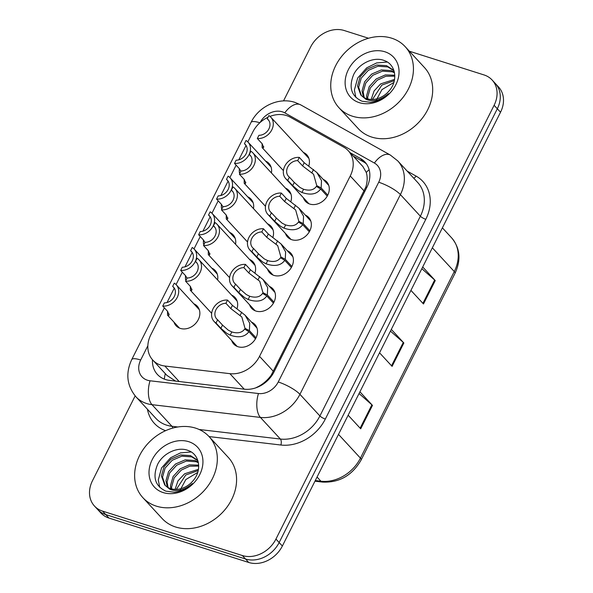 <?xml version="1.0" encoding="UTF-8"?>
<svg xmlns="http://www.w3.org/2000/svg" width="593" height="593" viewBox="0 0 593 593"><rect width="100%" height="100%" fill="white"/><g stroke="black" fill="none" stroke-linecap="round" stroke-linejoin="round"><path stroke-width="0.89" d="M305.284 215.081A14.41 11.704 137.3 0 1 308.708 217.461A14.41 11.704 137.3 0 1 308.152 233.538A14.41 11.704 137.3 0 1 291.845 239.728A14.41 11.704 137.3 0 1 287.538 237.022A14.41 11.704 137.3 0 1 285.433 233.42M287.346 250.75A14.41 11.704 137.3 0 1 290.77 253.129A14.41 11.704 137.3 0 1 290.214 269.207A14.41 11.704 137.3 0 1 273.907 275.397A14.41 11.704 137.3 0 1 269.6 272.691A14.41 11.704 137.3 0 1 267.495 269.089M269.407 286.419A14.41 11.704 137.3 0 1 272.832 288.798A14.41 11.704 137.3 0 1 272.276 304.876A14.41 11.704 137.3 0 1 255.968 311.066A14.41 11.704 137.3 0 1 251.662 308.36A14.41 11.704 137.3 0 1 249.557 304.758M251.462 322.088A14.41 11.704 137.3 0 1 254.886 324.475A14.41 11.704 137.3 0 1 254.33 340.545A14.41 11.704 137.3 0 1 238.023 346.735A14.41 11.704 137.3 0 1 233.716 344.029A14.41 11.704 137.3 0 1 231.618 340.426M323.222 179.412A14.41 11.704 137.3 0 1 326.647 181.792A14.41 11.704 137.3 0 1 326.091 197.869A14.41 11.704 137.3 0 1 309.783 204.059A14.41 11.704 137.3 0 1 305.477 201.353A14.41 11.704 137.3 0 1 303.379 197.751M285.426 188.085A14.41 11.704 137.3 0 1 288.85 190.464A14.41 11.704 137.3 0 1 290.77 201.887M267.48 223.754A14.41 11.704 137.3 0 1 270.905 226.133A14.41 11.704 137.3 0 1 272.832 237.556M249.542 259.423A14.41 11.704 137.3 0 1 252.966 261.809A14.41 11.704 137.3 0 1 254.894 273.225M231.604 295.092A14.41 11.704 137.3 0 1 235.028 297.478A14.41 11.704 137.3 0 1 236.955 308.894M303.364 152.416A14.41 11.704 137.3 0 1 306.789 154.795A14.41 11.704 137.3 0 1 308.708 166.218M247.622 196.757A14.41 11.704 137.3 0 1 251.047 199.137A14.41 11.704 137.3 0 1 253.478 208.595M229.684 232.426A14.41 11.704 137.3 0 1 233.108 234.813A14.41 11.704 137.3 0 1 235.54 244.264M211.745 268.095A14.41 11.704 137.3 0 1 215.17 270.482A14.41 11.704 137.3 0 1 217.601 279.933M193.8 303.764A14.41 11.704 137.3 0 1 197.224 306.151A14.41 11.704 137.3 0 1 196.668 322.221A14.41 11.704 137.3 0 1 180.361 328.411A14.41 11.704 137.3 0 1 176.054 325.705A14.41 11.704 137.3 0 1 173.957 322.103M265.56 161.088A14.41 11.704 137.3 0 1 268.985 163.468A14.41 11.704 137.3 0 1 271.416 172.926M164.365 307.841L150.8 334.815A27.019 21.941 -42.7 0 0 152.794 360.092A27.019 21.941 -42.7 0 0 164.839 366.014L229.891 373.664A27.019 21.941 -42.7 0 0 259.534 356.349L350.248 175.98A27.019 21.941 -42.7 0 0 348.254 150.711A27.019 21.941 -42.7 0 0 343.792 147.197L290.029 117.095A27.019 21.941 -42.7 0 0 286.419 115.531A27.019 21.941 -42.7 0 0 269.993 116.406M255.665 387.896L258.674 386.384C263.603 383.634 267.784 379.898 271.216 375.191L365.814 187.099C367.46 181.717 367.608 176.84 366.266 172.467L362.909 166.574L348.254 150.711M152.794 360.092L166.967 375.436L175.572 381.091M268.021 117.244A27.019 21.941 -42.7 0 0 252.803 132.002L247.822 141.897M246.043 145.448L238.801 159.828M236.125 165.165L229.884 177.566M228.097 181.117L220.863 195.497M218.187 200.834L211.946 213.235M210.159 216.786L202.925 231.166M200.241 236.503L194.007 248.904M192.221 252.455L184.986 266.835M182.303 272.172L176.069 284.573M174.283 288.124L167.048 302.504M409.385 51.22L484.036 74.94A27.019 21.941 137.3 0 1 492.116 80.011A27.019 21.941 137.3 0 1 494.11 105.287L275.945 539.059A27.019 21.941 137.3 0 1 242.329 555.53L102.545 511.107L105.754 514.583A27.019 21.941 137.3 0 1 97.675 509.513A27.019 21.941 137.3 0 0 105.754 514.583L245.539 558.999L105.754 514.583L108.964 518.06A27.019 21.941 137.3 0 1 100.884 512.989L94.465 506.037A27.019 21.941 137.3 0 1 92.471 480.76L135.152 395.909M275.945 539.059L279.155 542.536A27.019 21.941 137.3 0 1 245.539 558.999A27.019 21.941 137.3 0 0 279.155 542.536L497.319 108.764L279.155 542.536L282.364 546.012A27.019 21.941 137.3 0 1 248.749 562.475L108.964 518.06M492.116 80.011L495.325 83.487A27.019 21.941 137.3 0 1 497.319 108.764A27.019 21.941 137.3 0 0 495.325 83.487L498.535 86.963A27.019 21.941 137.3 0 1 500.529 112.24L282.364 546.012M422.705 266.976L435.255 280.571L423.484 303.972L410.927 290.385M359.921 391.803L372.478 405.397L360.707 428.798L348.15 415.211M391.313 329.389L403.863 342.984L392.092 366.385L379.542 352.798M390.446 331.116L403.284 342.413A7.205 1.764 26.7 0 1 403.863 342.984M359.054 393.53L371.893 404.826A7.205 1.764 26.7 0 1 372.478 405.397M421.831 268.703L434.669 280A7.205 1.764 26.7 0 1 435.255 280.571M283.521 100.906L310.636 46.988A27.019 21.941 137.3 0 1 344.251 30.525L368.549 38.248M102.545 511.107A27.019 21.941 137.3 0 1 94.465 506.037M152.483 359.751A27.019 21.941 -42.7 0 0 157.404 374.457A27.019 21.941 -42.7 0 0 169.45 380.372L244.398 389.193A27.019 21.941 -42.7 0 0 274.033 371.878L366.889 187.262A27.019 21.941 -42.7 0 0 364.895 161.985A27.019 21.941 -42.7 0 0 360.433 158.479L350.07 152.675M353.287 156.152L363.642 161.948A27.019 21.941 137.3 0 1 366.385 163.831M246.11 145.515L244.42 143.691L246.036 140.482A13.513 10.97 -42.7 0 1 247.993 142.075A13.513 10.97 -42.7 0 1 248.245 156.041A13.513 10.97 -42.7 0 1 234.502 163.409L239.394 168.701L240.877 171.221M244.42 143.691A9.911 8.043 137.3 0 1 245.346 144.522A9.911 8.043 137.3 0 1 245.724 154.447A9.911 8.043 137.3 0 1 236.118 160.199L234.502 163.409M240.069 172.83L239.313 172.496L239.275 168.575M268.925 120.631L267.243 118.8L268.851 115.591A13.513 10.97 -42.7 0 1 270.816 117.192A13.513 10.97 -42.7 0 1 271.068 131.149A13.513 10.97 -42.7 0 1 257.325 138.517L262.217 143.81L263.626 147.516M267.243 118.8A9.911 8.043 137.3 0 1 268.169 119.638A9.911 8.043 137.3 0 1 268.54 129.563A9.911 8.043 137.3 0 1 258.941 135.308L257.325 138.517M263.663 147.435L262.981 147.946L262.136 147.613L262.099 143.684M327.247 196.127L320.65 188.989C316.81 194.282 310.584 195.445 301.963 192.473L298.509 190.642L292.668 185.631L287.775 180.331A13.513 10.97 -42.7 0 1 285.811 178.738A13.513 10.97 -42.7 0 1 285.559 164.772A13.513 10.97 -42.7 0 1 299.302 157.404L304.194 162.704L316.825 172.489L321.488 180.539L321.169 187.966L327.781 195.127M318.834 187.877L316.766 185.639L313.578 174.283L302.586 165.914L297.693 160.614A9.911 8.043 137.3 0 0 288.087 166.366A9.911 8.043 137.3 0 0 288.457 176.291A9.911 8.043 137.3 0 0 289.391 177.122L294.284 182.422L300.073 187.521L303.572 189.271C309.524 191.02 313.793 190.056 316.388 186.387L320.65 188.989M316.766 185.639L321.169 187.966M299.302 157.404L297.693 160.614M289.391 177.122L287.775 180.331M352.472 116.221A45.031 36.573 137.3 0 1 339.011 107.77A45.031 36.573 137.3 0 1 340.745 57.543A45.031 36.573 137.3 0 1 391.706 38.204A45.031 36.573 137.3 0 1 405.167 46.654A45.031 36.573 137.3 0 1 403.425 96.889A45.031 36.573 137.3 0 1 352.472 116.221M405.167 46.654L424.425 67.506A45.031 36.573 137.3 0 1 422.69 117.733A45.031 36.573 137.3 0 1 371.729 137.072A45.031 36.573 137.3 0 1 358.268 128.622L339.011 107.77M393.537 70.463L387.726 66.905L377.934 66.246L368.283 70.374L361.263 78.083L358.654 87.193L361.396 95.606M394.145 71.242L392.989 69.833L386.592 65.675L376.8 65.015L367.149 69.151L360.129 76.86L357.527 85.97L360.811 95.013L362.568 96.57A20.362 16.537 137.3 0 0 366.785 98.712A20.362 16.537 137.3 0 0 389.245 90.707C398.37 80.47 395.716 64.541 384.612 60.686C374.213 56.179 359.225 63.243 353.769 74.355C348.454 87.156 351.197 96.11 361.997 101.233L370.566 102.3C377.259 101.551 383.241 98.66 388.511 93.612C380.498 100.41 372.93 102.278 365.807 99.224L362.568 96.57M394.508 72.783L392.255 71.805L382.463 71.145L372.812 75.281L365.792 82.99L363.183 92.1L364.228 97.63M394.367 72.131L391.121 70.582L381.329 69.922L371.678 74.051L364.658 81.76L362.056 90.87L363.45 97.17M394.819 76.156L385.843 76.282L377.341 80.181L370.321 87.89L367.719 97L367.83 99.001M394.797 75.215L385.346 74.918L376.207 78.958L369.194 86.667L366.585 95.777L366.852 98.734M394.323 80.641L381.87 85.088L372.448 99.461M394.56 79.395L380.736 83.858L374.094 90.944L371.166 99.461M384.879 51.776A29.368 23.846 137.3 0 1 395.827 84.755A29.368 23.846 137.3 0 1 359.291 102.656A29.368 23.846 137.3 0 1 348.35 69.67A29.368 23.846 137.3 0 1 384.879 51.776M375.673 101.284L381.944 89.61L393.811 82.509M387.296 62.035L376.607 62.947L366.711 67.847L357.675 78.024L354.392 90.032L355.867 97.43M156.359 506.148A45.031 36.573 137.3 0 1 142.898 497.697A45.031 36.573 137.3 0 1 144.633 447.47A45.031 36.573 137.3 0 1 195.594 428.131A45.031 36.573 137.3 0 1 209.055 436.581A45.031 36.573 137.3 0 1 207.313 486.816A45.031 36.573 137.3 0 1 156.359 506.148M209.055 436.581L228.312 457.433A45.031 36.573 137.3 0 1 226.578 507.66A45.031 36.573 137.3 0 1 175.617 526.999A45.031 36.573 137.3 0 1 162.156 518.549L142.898 497.697M197.425 460.39L191.613 456.832L181.814 456.173L172.17 460.301L165.15 468.01L162.541 477.12L165.284 485.534M198.032 461.169L196.876 459.76L190.479 455.602L180.687 454.942L171.036 459.078L164.016 466.787L161.415 475.897L164.698 484.941L166.455 486.497A20.362 16.537 137.3 0 0 170.673 488.639A20.362 16.537 137.3 0 0 193.133 480.634C202.257 470.397 199.604 454.468 188.492 450.613C178.1 446.106 163.112 453.171 157.656 464.282C152.342 477.083 155.084 486.038 165.884 491.16L174.453 492.227C181.147 491.478 187.129 488.588 192.399 483.54C184.386 490.337 176.818 492.205 169.694 489.151L166.455 486.497M198.396 462.71L196.142 461.732L186.35 461.072L176.699 465.209L169.68 472.917L167.07 482.027L168.115 487.557M198.255 462.058L195.008 460.509L185.216 459.849L175.565 463.978L168.545 471.687L165.944 480.797L167.337 487.098M198.707 466.083L189.73 466.209L181.228 470.108L174.209 477.817L171.599 486.927L171.718 488.928M198.677 465.142L189.234 464.845L180.094 468.885L173.074 476.594L170.473 485.704L170.74 488.662M198.21 470.568L185.757 475.008L176.336 489.388M198.447 469.322L184.623 473.785L177.982 480.871L175.054 489.388M188.767 441.703A29.368 23.846 137.3 0 1 199.715 474.682A29.368 23.846 137.3 0 1 163.179 492.583A29.368 23.846 137.3 0 1 152.238 459.597A29.368 23.846 137.3 0 1 188.767 441.703M179.56 491.212L185.831 479.537L197.699 472.436M191.183 451.962L180.494 452.874L170.599 457.774L161.563 467.951L158.279 479.959L159.754 487.357M228.164 181.184L226.482 179.36L228.09 176.151A13.513 10.97 -42.7 0 1 230.054 177.744A13.513 10.97 -42.7 0 1 230.306 191.709A13.513 10.97 -42.7 0 1 216.564 199.078L221.456 204.37L222.938 206.89M226.482 179.36A9.911 8.043 137.3 0 1 227.408 180.19A9.911 8.043 137.3 0 1 227.779 190.116A9.911 8.043 137.3 0 1 218.18 195.868L216.564 199.078M222.123 208.499L221.374 208.165L221.337 204.244M210.226 216.853L208.536 215.029L210.152 211.82A13.513 10.97 -42.7 0 1 212.116 213.413A13.513 10.97 -42.7 0 1 212.361 227.378A13.513 10.97 -42.7 0 1 198.618 234.746L203.51 240.039L205 242.559M208.536 215.029A9.911 8.043 137.3 0 1 209.47 215.859A9.911 8.043 137.3 0 1 209.84 225.785A9.911 8.043 137.3 0 1 200.234 231.537L198.618 234.746M204.185 244.168L203.436 243.834L203.399 239.913M192.288 252.522L190.598 250.698L192.214 247.489A13.513 10.97 -42.7 0 1 194.178 249.082A13.513 10.97 -42.7 0 1 194.422 263.047A13.513 10.97 -42.7 0 1 180.68 270.415L185.572 275.708L187.054 278.228M190.598 250.698A9.911 8.043 137.3 0 1 191.532 251.528A9.911 8.043 137.3 0 1 191.902 261.454A9.911 8.043 137.3 0 1 182.296 267.206L180.68 270.415M186.246 279.837L185.498 279.503L185.453 275.582M174.349 288.191L172.659 286.367L174.275 283.157A13.513 10.97 -42.7 0 1 176.24 284.751A13.513 10.97 -42.7 0 1 176.484 298.716A13.513 10.97 -42.7 0 1 162.741 306.084L167.634 311.377L169.049 315.083M172.659 286.367A9.911 8.043 137.3 0 1 173.593 287.197A9.911 8.043 137.3 0 1 173.964 297.123A9.911 8.043 137.3 0 1 164.357 302.875L162.741 306.084M169.087 314.994L168.397 315.506L167.552 315.172L167.515 311.251M309.309 231.796L302.712 224.658C298.872 229.951 292.645 231.114 284.017 228.142L280.563 226.311L274.722 221.3L269.837 216A13.513 10.97 -42.7 0 1 267.873 214.407A13.513 10.97 -42.7 0 1 267.621 200.441A13.513 10.97 -42.7 0 1 281.364 193.073L286.256 198.373L298.887 208.158L303.549 216.208L303.231 223.635L309.842 230.796M300.896 223.546L298.828 221.308L295.64 209.952L284.64 201.583L279.748 196.283A9.911 8.043 137.3 0 0 270.141 202.035A9.911 8.043 137.3 0 0 270.519 211.96A9.911 8.043 137.3 0 0 271.446 212.791L276.338 218.091L282.135 223.19L285.633 224.94C291.586 226.689 295.855 225.733 298.449 222.056L302.712 224.658M298.828 221.308L303.231 223.635M281.364 193.073L279.748 196.283M271.446 212.791L269.837 216M291.371 267.465L284.773 260.327C280.934 265.62 274.7 266.783 266.079 263.811L262.625 261.98L256.784 256.969L251.892 251.669A13.513 10.97 -42.7 0 1 249.927 250.076A13.513 10.97 -42.7 0 1 249.683 236.11A13.513 10.97 -42.7 0 1 263.425 228.742L268.318 234.042L280.941 243.827L285.604 251.877L285.285 259.304L291.904 266.465M282.957 259.215L280.882 256.977L277.702 245.621L266.702 237.252L261.809 231.952A9.911 8.043 137.3 0 0 252.203 237.704A9.911 8.043 137.3 0 0 252.574 247.629A9.911 8.043 137.3 0 0 253.507 248.46L258.4 253.76L264.196 258.859L267.688 260.609C273.64 262.358 277.917 261.402 280.511 257.725L284.773 260.327M280.882 256.977L285.285 259.304M263.425 228.742L261.809 231.952M253.507 248.46L251.892 251.669M273.432 303.134L266.835 295.996C262.995 301.288 256.762 302.452 248.141 299.48L244.687 297.649L238.846 292.638L233.953 287.338A13.513 10.97 -42.7 0 1 231.989 285.744A13.513 10.97 -42.7 0 1 231.744 271.779A13.513 10.97 -42.7 0 1 245.487 264.411L250.379 269.711L263.003 279.496L267.665 287.546L267.347 294.973L273.966 302.134M265.019 294.884L262.944 292.645L259.756 281.29L248.763 272.921L243.871 267.628A9.911 8.043 137.3 0 0 234.265 273.373A9.911 8.043 137.3 0 0 234.635 283.298A9.911 8.043 137.3 0 0 235.569 284.129L240.461 289.428L246.258 294.528L249.749 296.278C255.702 298.027 259.979 297.071 262.566 293.394L266.835 295.996M262.944 292.645L267.347 294.973M245.487 264.411L243.871 267.628M235.569 284.129L233.953 287.338M255.494 338.803L248.897 331.665C245.057 336.957 238.823 338.121 230.203 335.149L226.748 333.318L220.907 328.307L216.015 323.015A13.513 10.97 -42.7 0 1 214.051 321.413A13.513 10.97 -42.7 0 1 213.806 307.448A13.513 10.97 -42.7 0 1 227.549 300.08L232.441 305.38L245.065 315.165L249.727 323.215L249.408 330.642L256.028 337.81M247.073 330.553L245.005 328.314L241.818 316.959L230.825 308.59L225.933 303.297A9.911 8.043 137.3 0 0 216.326 309.042A9.911 8.043 137.3 0 0 216.697 318.967A9.911 8.043 137.3 0 0 217.631 319.797L222.523 325.097L228.32 330.197L231.811 331.947C237.763 333.696 242.033 332.74 244.627 329.063L248.897 331.665M245.005 328.314L249.408 330.642M227.549 300.08L225.933 303.297M217.631 319.797L216.015 323.015M250.987 156.3L249.297 154.469L250.913 151.259A13.513 10.97 -42.7 0 1 252.877 152.861A13.513 10.97 -42.7 0 1 253.122 166.818A13.513 10.97 -42.7 0 1 239.379 174.186L244.272 179.486L245.687 183.185M249.297 154.469A9.911 8.043 137.3 0 1 250.231 155.307A9.911 8.043 137.3 0 1 250.602 165.232A9.911 8.043 137.3 0 1 240.995 170.977L239.379 174.186M245.724 183.104L245.042 183.615L244.197 183.281L244.16 179.353M233.049 191.969L231.359 190.138L232.975 186.928A13.513 10.97 -42.7 0 1 234.939 188.53A13.513 10.97 -42.7 0 1 235.184 202.487A13.513 10.97 -42.7 0 1 221.441 209.855L226.333 215.155L227.749 218.854M231.359 190.138A9.911 8.043 137.3 0 1 232.293 190.976A9.911 8.043 137.3 0 1 232.664 200.901A9.911 8.043 137.3 0 1 223.057 206.646L221.441 209.855M227.786 218.773L227.097 219.284L226.259 218.95L226.215 215.022M215.111 227.638L213.421 225.807L215.037 222.597A13.513 10.97 -42.7 0 1 217.001 224.198A13.513 10.97 -42.7 0 1 217.246 238.156A13.513 10.97 -42.7 0 1 203.503 245.524L208.395 250.824L209.811 254.523M213.421 225.807A9.911 8.043 137.3 0 1 214.355 226.645A9.911 8.043 137.3 0 1 214.725 236.57A9.911 8.043 137.3 0 1 205.119 242.315L203.503 245.524M209.848 254.441L209.159 254.953L208.313 254.619L208.276 250.691M197.172 263.307L195.482 261.476L197.098 258.266A13.513 10.97 -42.7 0 1 199.055 259.867A13.513 10.97 -42.7 0 1 199.307 273.825A13.513 10.97 -42.7 0 1 185.565 281.193L190.457 286.493L191.865 290.192M195.482 261.476A9.911 8.043 137.3 0 1 196.409 262.314A9.911 8.043 137.3 0 1 196.787 272.239A9.911 8.043 137.3 0 1 187.18 277.984L185.565 281.193M191.91 290.11L191.22 290.622L190.375 290.288L190.338 286.367M164.313 379.112A27.019 12.95 -83.3 0 1 165.291 373.62M366.8 187.44A27.019 6.612 -153.3 0 0 365.814 187.099M366.266 172.467A27.019 15.248 -60.8 0 1 369.128 169.702M271.935 375.436A27.019 6.612 -153.3 0 0 271.216 375.191M364.184 191.065L350.248 175.98M273.469 371.433L259.534 356.349M244.22 389.171L229.891 373.664M179.16 381.514L164.839 366.014M432.349 247.8L454.282 271.542A9.006 2.202 26.7 0 1 455.046 273.277L361.204 459.864A9.006 2.202 -153.3 0 0 360.44 458.13L454.282 271.542A36.025 29.257 -42.7 0 0 451.621 237.845C460.072 248.022 461.213 259.838 455.046 273.277M361.204 459.864C352.212 475.467 339.3 482.872 322.466 482.072A9.006 4.314 -83.3 0 1 320.917 481.212A36.025 29.257 -42.7 0 0 360.44 458.13L338.507 434.387M315.283 480.552L320.917 481.212L317.055 477.031M500.529 112.24L494.11 105.287M248.749 562.475L242.329 555.53M391.536 365.777L403.284 342.413M422.92 303.364L434.669 280M360.144 428.19L371.893 404.826M147.85 345.749L140.689 359.981A18.012 14.625 -42.7 0 0 147.405 380.209A18.012 14.625 -42.7 0 0 150.051 380.78L258.474 393.53A18.012 14.625 -42.7 0 0 278.236 381.988L378.705 182.236A18.012 14.625 -42.7 0 0 374.398 163.045L284.796 112.878A18.012 14.625 -42.7 0 0 282.387 111.832A18.012 14.625 -42.7 0 0 260.157 122.454M284.796 112.878A18.012 10.163 -60.8 0 1 300.725 104.879L294.973 102.389C278.577 96.904 258.711 106.488 251.017 122.44A18.012 4.41 26.7 0 1 259.823 122.758M378.705 182.236A18.012 4.41 26.7 0 1 400.401 194.586L420.37 216.208A36.025 29.257 -42.7 0 0 417.709 182.503L397.74 160.881A36.025 29.257 137.3 0 1 400.401 194.586L299.932 394.338A36.025 29.257 137.3 0 1 260.409 417.42L151.986 404.671A36.025 29.257 137.3 0 1 146.686 403.536A36.025 29.257 137.3 0 1 135.923 396.776L155.892 418.399A36.025 29.257 -42.7 0 0 166.663 425.159A36.025 29.257 -42.7 0 0 171.955 426.285L177.841 426.982M172.741 428.087A4.507 2.157 96.7 0 0 171.955 426.285L151.986 404.671A18.012 8.628 -83.3 0 1 150.051 380.78M407.198 171.125L416.108 176.114A40.532 32.911 137.3 0 1 425.796 219.291L325.327 419.043A40.532 32.911 137.3 0 1 280.867 445.017L209.04 436.567M165.58 430.681A40.532 32.911 137.3 0 1 147.442 409.252M258.474 393.53A18.012 8.628 -83.3 0 0 260.409 417.42L280.385 439.042A36.025 29.257 -42.7 0 0 319.901 415.96L420.37 216.208A4.507 1.104 -153.3 0 0 425.796 219.291M199.137 429.488L280.385 439.042A4.507 2.157 96.7 0 1 280.867 445.017M278.236 381.988A18.012 4.41 26.7 0 1 299.932 394.338L319.901 415.96A4.507 1.104 -153.3 0 0 325.327 419.043M413.692 178.152A4.507 2.542 119.2 0 0 416.108 176.114M374.398 163.045A18.012 10.163 -60.8 0 1 390.335 155.055L300.725 104.879M251.017 122.44L131.728 359.61A18.012 4.41 26.7 0 1 140.689 359.981M363.642 161.948L360.433 158.479M262.981 147.946L263.722 146.464M294.284 182.422L292.668 185.631M303.572 189.271L301.963 192.473M313.519 169.487L311.911 172.689M304.194 162.704L302.586 165.914M168.397 315.506L169.146 314.031M276.338 218.091L274.722 221.3M285.633 224.94L284.017 228.142M295.581 205.156L293.972 208.358M286.256 198.373L284.64 201.583M258.4 253.76L256.784 256.969M267.688 260.609L266.079 263.811M277.643 240.832L276.027 244.027M268.318 234.042L266.702 237.252M240.461 289.428L238.846 292.638M249.749 296.278L248.141 299.48M259.697 276.501L258.088 279.696M250.379 269.711L248.763 272.921M222.523 325.097L220.907 328.307M231.811 331.947L230.203 335.149M241.759 312.17L240.15 315.365M232.441 305.38L230.825 308.59M245.042 183.615L245.784 182.133M227.097 219.284L227.845 217.801M209.159 254.953L209.907 253.47M191.22 290.622L191.969 289.139M322.466 482.072L314.965 481.19M451.621 237.845L442.385 227.845M397.74 160.881L390.335 155.055M131.728 359.61C125.412 373.249 126.813 385.635 135.923 396.776M247.993 142.075L271.09 167.07M239.313 172.496L239.906 173.141M270.816 117.192L308.886 158.398M262.136 147.613L283.417 170.643M285.811 178.738L308.901 203.733M316.825 172.489L328.752 185.394M230.054 177.744L253.152 202.739M221.374 208.165L221.967 208.81M212.116 213.413L235.206 238.416M203.436 243.834L204.029 244.479M194.178 249.082L217.268 274.085M185.498 279.503L186.091 280.148M176.24 284.751L199.33 309.754M167.552 315.172L179.479 328.085M267.873 214.407L290.963 239.402M298.887 208.158L310.814 221.063M249.927 250.076L273.025 275.07M280.941 243.827L292.868 256.732M231.989 285.744L255.086 310.739M263.003 279.496L274.93 292.401M214.051 321.413L237.141 346.408M245.065 315.165L256.991 328.077M252.877 152.861L290.948 194.067M244.197 183.281L265.471 206.312M234.939 188.53L273.01 229.736M226.259 218.95L247.533 241.981M217.001 224.198L255.072 265.412M208.313 254.619L229.595 277.65M199.055 259.867L237.133 301.081M190.375 290.288L211.657 313.319"/></g></svg>
